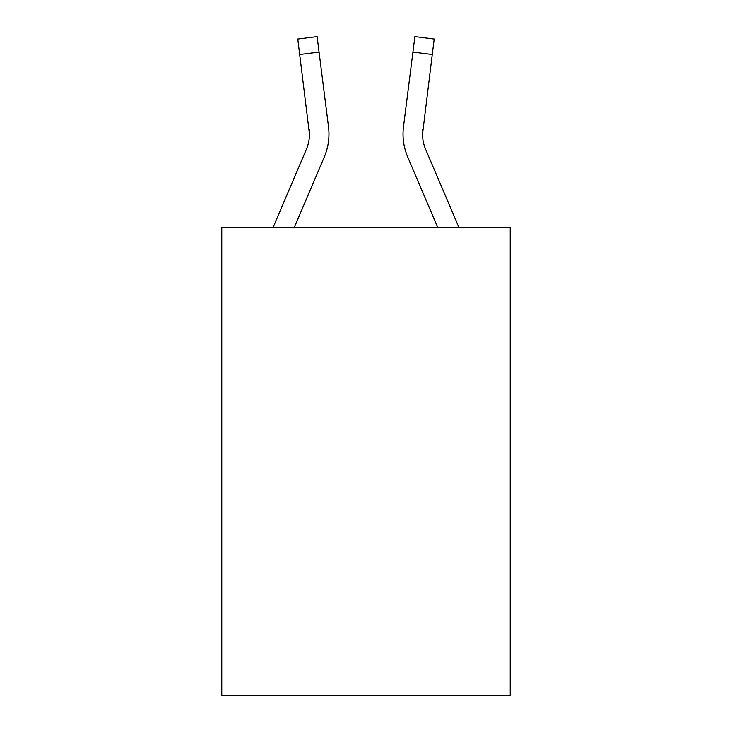 <?xml version="1.0" encoding="UTF-8"?>
<svg xmlns="http://www.w3.org/2000/svg" width="732" height="732" viewBox="0 0 732 732"><rect width="100%" height="100%" fill="white"/><g stroke="black" fill="none" stroke-linecap="round" stroke-linejoin="round"><path stroke-width="1.1" d="M510.231 227.615L510.231 695.4L221.769 695.4L221.769 227.615L510.231 227.615M309.471 134.121L309.169 129.171A38.979 38.979 -38.4 0 1 306.36 149.328L273.027 227.615L306.36 149.328A38.979 38.979 -37.8 0 0 309.471 134.13L297.778 39.043L317.121 36.6L319.07 52.073L299.736 54.516M328.897 136.893L328.97 134.313M294.209 227.615L324.294 156.959A58.478 58.478 -38.4 0 0 328.503 126.728L319.07 52.073M437.791 227.615L407.706 156.959A58.478 58.478 38.4 0 1 403.497 126.728L414.879 36.6L434.222 39.043L414.879 36.6L434.222 39.043L432.264 54.516L412.93 52.073M458.973 227.615L425.64 149.328A38.979 38.979 38.4 0 1 422.529 134.121L432.264 54.516M422.529 134.121A38.979 38.979 38.4 0 0 425.64 149.328A38.979 38.979 38.4 0 1 422.529 134.121A38.979 38.979 38.4 0 0 425.64 149.328A38.979 38.979 38.4 0 1 422.529 134.121A38.979 38.979 38.4 0 0 425.64 149.328A38.979 38.979 38.4 0 1 422.529 134.121A38.979 38.979 38.4 0 0 425.64 149.328A38.979 38.979 38.4 0 1 422.529 134.121A38.979 38.979 38.4 0 0 425.64 149.328A38.979 38.979 38.4 0 1 422.529 134.121L422.831 129.171A38.979 38.979 38.4 0 0 425.64 149.328A38.979 38.979 38.4 0 1 422.529 134.121L422.831 129.171M328.97 134.029L328.897 136.911L328.97 134.029M297.778 39.043L317.121 36.6M403.03 134.029L403.103 136.911L403.03 134.029M434.222 39.043L414.879 36.6"/></g></svg>
